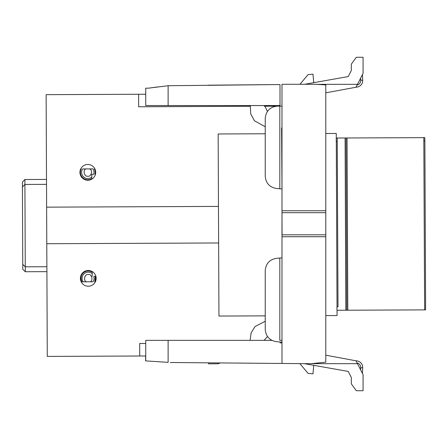 <?xml version="1.0" encoding="UTF-8"?>
<svg xmlns="http://www.w3.org/2000/svg" width="448" height="448" viewBox="0 0 448 448"><rect width="100%" height="100%" fill="white"/><g stroke="black" fill="none" stroke-linecap="round" stroke-linejoin="round"><path stroke-width="0.67" d="M94.875 168.879L94.326 168.879A7.381 7.381 0 0 1 94.937 174.294L95.446 174.289M81.211 281.831L92.994 281.781A5.83 5.83 0 0 0 93.755 276.366L95.256 276.36A7.263 7.263 0 0 1 94.685 281.775L95.368 281.77M80.718 168.941L81.267 168.941A7.381 7.381 0 0 0 87.595 179.732L88.088 179.732A7.381 7.381 0 0 0 91.773 178.584L91.756 174.306L93.688 174.3A6.188 6.188 0 0 0 92.938 168.885L89.494 168.902C93.089 169.59 91.37 177.139 87.83 176.193C84.297 177.167 82.505 169.635 86.1 168.918L82.656 168.93A6.188 6.188 0 0 0 91.767 177.111L91.773 178.584M86.1 168.918L89.494 168.902M92.994 281.781L89.986 281.798C93.576 281.075 91.79 273.543 88.256 274.518C84.717 273.577 82.992 281.12 86.593 281.809L81.76 281.831L81.099 280.09L81.76 281.831A7.381 7.381 0 0 1 92.182 272.098L90.821 271.426M92.182 271.522L92.204 276.371L92.182 271.522M90.518 271.326L88.486 270.978M87.718 270.995L86.677 271.152M86.223 271.264L84.79 271.852M84.504 272.014L83.289 272.916M83.026 273.168L82.096 274.322M81.883 274.658L81.284 275.979M81.161 276.382L80.914 277.788M81.217 276.203L81.004 279.642M91.958 174.306L91.762 175.913M95.256 276.36L93.755 276.366M94.819 281.775L95.379 276.36L94.819 281.775M80.892 278.242L81.76 281.831M86.419 271.214L85.921 271.359M85.277 271.611L84.93 271.779M87.595 179.732L88.088 179.732M46.525 184.346L24.909 184.442L25.273 266.823L46.883 266.728M46.906 271.65L25.29 271.74L22.781 269.254L22.758 264.331L25.273 266.823L25.29 271.74M46.502 179.424L24.886 179.519L22.4 182.028L22.758 264.331M24.886 179.519L24.909 184.442L22.422 186.95M87.814 180.23A7.874 7.874 0 0 1 79.94 172.357A7.874 7.874 0 0 1 87.814 164.478A7.874 7.874 0 0 1 95.687 172.357A7.874 7.874 0 0 1 87.814 180.23M88.273 286.233A7.874 7.874 0 0 1 80.399 278.359A7.874 7.874 0 0 1 88.273 270.486A7.874 7.874 0 0 1 96.146 278.359A7.874 7.874 0 0 1 88.273 286.233M145.734 94.226L46.133 94.662L47.275 356.412L145.734 355.981M46.788 243.723L218.63 242.973M145.734 343.465L139.675 343.487L139.731 356.009M138.589 94.259L138.645 106.775L250.23 106.288M264.314 106.226L276.237 106.176M218.467 206.405L46.626 207.155M208.432 362.818L208.438 363.832L218.434 363.787L220.018 362.925M325.786 325.618L325.786 344.893L325.786 315.594L337.058 315.543L337.03 310.268M336.28 138.023L336.263 133.459L325.786 133.504L325.786 102.861M265.238 133.767L218.154 133.974L218.949 316.058L265.238 315.857M325.786 210.773L325.786 84.93L315.946 84.286L281.988 84.286L281.988 210.773L325.786 210.773L325.786 212.682L281.988 212.682L282.066 234.819L325.786 234.819L325.786 212.682M171.276 362.505L311.024 363.714L325.786 362.163L325.786 234.819M281.988 363.462L281.988 236.729L325.786 236.729M145.762 88.166L148.478 88.166L158.038 86.884M280 105.554L145.734 105.554L168.129 105.554L168.129 85.725L280 84.554L280 105.554L168.129 105.554M267.495 336.532L264.079 340.357L271.914 340.357L168.129 340.357L168.129 362.359L145.65 360.892L145.65 355.981M265.238 321.25L255.046 326.542L251.166 332.696L250.079 340.357L145.762 340.357M168.129 362.359L145.622 360.892L145.622 355.981M207.95 85.182L280 84.554M281.988 210.773L281.988 212.682M281.988 188.966L281.988 127.982L281.596 127.954L281.988 188.966M281.988 217.291L281.988 236.729M281.988 342.877L280 342.877L281.988 342.871M145.734 88.166L145.734 105.554L145.734 88.166L148.478 88.166L157.83 86.912M148.478 88.166L168.129 85.725M279.81 188.776L276.466 188.485C269.573 187.286 265.832 183.198 265.238 176.226L265.238 118.406C265.966 110.936 270.066 106.837 277.542 106.109L279.81 106.109L279.81 188.776L281.865 188.955M279.81 341.975L276.466 341.684C269.573 340.486 265.832 336.398 265.238 329.426L265.238 270.592C265.832 263.62 269.573 259.532 276.466 258.334L279.81 258.042L279.81 340.357M281.988 257.852L279.81 258.042M170.341 362.505L172.127 362.505M280 363.446L281.988 363.446M281.988 340.357L280 340.357M281.988 342.166L280 341.992M168.129 340.357L145.734 340.357L145.734 360.892M281.988 106.109L279.81 106.109M304.315 363.658L348.236 371.431L351.316 377.457L351.316 383.846L356.317 390.729L363.07 390.723L363.07 374.623L356.003 360.808L325.786 355.186M267.394 111.457L264.628 105.554M325.786 92.814L356.418 87.17L356.003 87.192L356.418 87.17L356.378 86.458M304.366 84.33L348.236 76.569L351.316 70.543L351.316 64.154L356.317 57.271L363.07 57.277L363.07 73.377L356.003 87.192M250.359 105.554L250.678 113.803L254.397 120.747L265.238 126.75M299.964 84.286L308.095 74.592L312.995 74.166L313.74 82.673L304.646 84.286M356.378 361.542L356.418 360.83L356.003 360.808M299.886 363.619L308.095 373.408L312.995 373.834L313.74 365.327M360.326 369.264L362.426 373.374L362.712 367.802L362.426 373.374M362.723 367.466A6.642 6.642 0 0 1 362.712 367.802A6.642 6.642 0 0 0 356.418 360.83A6.642 6.642 0 0 1 362.712 367.802A6.642 6.642 0 0 0 356.418 360.83A6.642 6.642 0 0 1 362.723 367.466M362.426 74.626L362.712 80.198A6.642 6.642 0 0 1 356.418 87.17A6.642 6.642 0 0 0 362.712 80.198L362.426 74.626L362.712 80.198L360.746 80.298C360.674 82.779 359.453 84.381 357.073 85.103M347.049 137.978L423.819 137.642L424.631 309.887L347.799 310.218L347.049 137.978L346.063 137.984L346.819 310.223L347.799 310.218M346.819 310.223L336.974 310.268L336.958 306.824L338.005 306.818L337.249 141.467L337.21 138.023L336.224 138.023L336.241 141.467M337.21 138.023L346.063 137.984M423.864 141.086L424.85 141.081L424.805 137.637L423.819 137.642M424.631 309.887L425.555 309.882L425.6 306.438L424.878 141.081M425.443 270.021L425.337 246.394M337.019 306.824L336.297 141.467M83.149 281.826A6.188 6.188 0 0 1 92.193 273.566M304.366 363.67L305.368 363.67M311.494 363.67L357.465 363.67M357.465 84.33L316.697 84.33M357.073 362.897C359.453 363.619 360.674 365.221 360.746 367.702L362.712 367.802M360.746 367.702L360.634 369.869M360.634 78.131L360.746 80.298M337.249 141.467L336.269 141.467M345.834 310.229L345.083 137.984M424.805 137.637L424.822 141.081"/></g></svg>
